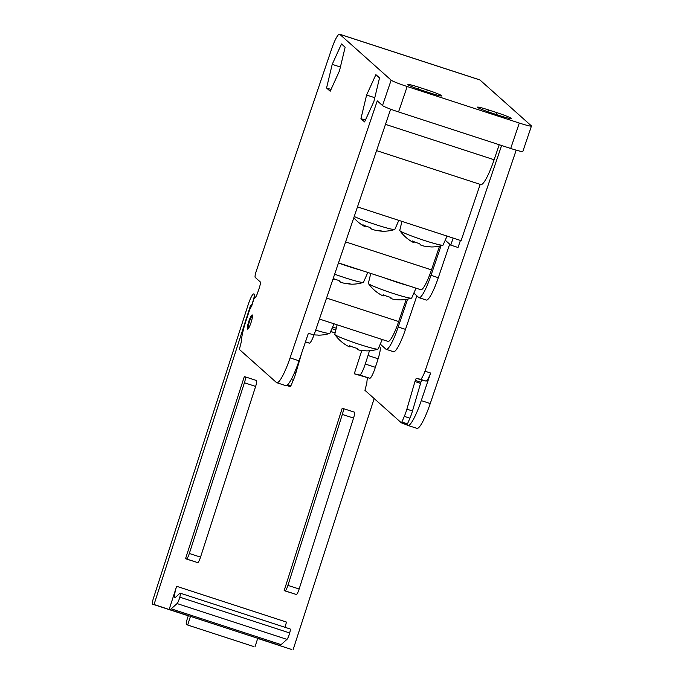 <?xml version="1.0" encoding="UTF-8"?>
<svg xmlns="http://www.w3.org/2000/svg" width="684" height="684" viewBox="0 0 684 684"><rect width="100%" height="100%" fill="white"/><g stroke="black" fill="none" stroke-linecap="round" stroke-linejoin="round"><path stroke-width="1.03" d="M255.166 297.446L255.021 297.403A5.976 0.992 108 0 0 255.089 297.437A5.976 0.992 108 0 0 257.748 292.478L259.168 288.297A5.976 0.992 108 0 0 260.279 281.928L255.192 277.388A5.976 0.992 108 0 1 256.303 271.018L331.595 49.094A17.938 2.984 108 0 1 339.572 34.2A17.938 2.984 108 0 1 339.768 34.311L479.937 79.968A17.938 2.984 -72 0 0 479.74 79.857L339.572 34.2M531.451 126.044A14.954 1.077 -161.3 0 1 519.318 123.052L510.691 148.471A14.954 1.077 18.7 0 0 522.832 151.463L531.451 126.044A14.954 1.077 -161.3 0 0 531.314 125.813L479.937 79.968M430.245 403.543L421.267 400.619A29.899 4.976 108 0 1 407.963 425.439L416.932 428.364A29.899 4.976 -72 0 0 430.245 403.543L516.198 150.164M299.045 360.801L290.076 357.886A29.899 4.976 108 0 1 276.763 382.707L285.732 385.622A29.899 4.976 -72 0 0 299.045 360.801L308.398 333.236L314.007 335.057L390.632 109.175M313.973 335.049A11.961 1.992 108 0 1 309.348 343.103L305.466 342.162A2.992 0.496 -72 0 0 305.363 342.188M301.678 353.038L295.864 372.994A11.363 1.89 108 0 1 293.299 380.21L290.862 385.844L287.579 384.776M290.332 386.64L286.707 385.46L290.332 386.64L290.862 385.844M401.363 422.806L406.929 424.619L407.484 423.832L401.876 422.011L401.346 422.806L364.948 390.333L366.872 382.86A24.821 4.13 108 0 1 367.445 377.765M401.346 422.806L407.647 425.251A29.899 4.976 108 0 0 407.963 425.439M401.876 422.011L404.312 416.368A11.363 1.89 -72 0 0 406.877 409.16L415.291 380.407A2.992 0.496 108 0 1 416.479 378.32L420.361 379.261A11.961 1.992 -72 0 0 424.995 371.198L430.621 373.045L421.267 400.619M501.594 145.504L425.012 371.224M376.576 150.617L480.818 184.577A29.899 4.976 108 0 0 494.122 159.757L499.217 144.726M357.484 206.901L461.093 240.657L480.185 184.372M460.426 240.435L458.032 247.488L450.747 245.12L445.233 240.195M449.679 244.162L438.299 277.713A26.907 4.48 108 0 1 426.32 300.045L419.027 297.677A26.907 4.48 108 0 1 418.745 297.506L413.837 293.128M416.864 295.83L405.484 329.38A26.907 4.48 108 0 1 393.505 351.713L386.221 349.344A26.907 4.48 108 0 1 385.93 349.173L380.253 344.112M376.217 364.675A7.473 1.248 -72 0 0 377.158 361.75M276.763 382.707A29.899 4.976 108 0 1 276.447 382.518L239.357 349.421L241.281 341.949A24.821 4.13 -72 0 1 245.359 322.72L249.677 309.707L251.866 305.5L253.952 298.651L255.021 297.403M290.076 357.886L377.26 100.873L382.518 105.567A14.954 1.077 18.7 0 0 398.558 111.937L407.185 86.517A14.954 1.077 -161.3 0 1 391.145 80.148L339.768 34.311M247.505 329.107A7.473 1.248 108 0 1 248.805 321.394A7.473 1.248 108 0 1 252.216 314.931A7.473 1.248 108 0 1 251.088 322.429A7.473 1.248 108 0 1 247.582 329.149A7.473 1.248 108 0 1 247.505 329.107M375.884 74.65L379.526 77.899L373.874 101.54L364.589 121.923L360.947 118.674L366.598 95.042L375.884 74.65M345.138 47.222L339.486 70.854L330.201 91.246L326.559 87.997L332.21 64.356L341.496 43.973L345.138 47.222M407.484 423.832L409.921 418.198A11.363 1.89 -72 0 0 412.486 410.981L420.899 382.228A2.992 0.496 108 0 1 422.088 380.15L425.97 381.091A11.961 1.992 -72 0 0 430.595 373.036M407.647 299.139L398.199 327.003A26.907 4.48 108 0 1 386.221 349.344M441.043 245.753L431.005 275.336A26.907 4.48 108 0 1 419.027 297.677M453.141 238.066L450.747 245.12M338.486 262.904L420.84 289.734A23.923 3.984 108 0 0 431.484 269.881L439.555 246.103M319.437 319.052L388.033 341.401A23.923 3.984 108 0 0 398.678 321.548L406.193 299.395M332.21 64.356L340.401 67.032M326.559 87.997L331.022 89.45M366.598 95.042L374.789 97.709M360.947 118.674L365.41 120.127M414.923 381.544L420.523 383.373M415.291 380.407L420.899 382.228M519.318 123.052L407.185 86.517M418.822 87.219L427.235 89.963A13.458 0.966 -161.3 0 1 441.796 95.905A13.458 0.966 -161.3 0 1 430.877 93.204L422.464 90.468A13.458 0.966 -161.3 0 1 407.903 84.517A13.458 0.966 -161.3 0 1 418.822 87.219L418.215 89.023M488.35 109.867L496.755 112.603A13.458 0.966 -161.3 0 1 511.316 118.554A13.458 0.966 -161.3 0 1 500.397 115.852L491.984 113.117A13.458 0.966 -161.3 0 1 477.423 107.166A13.458 0.966 -161.3 0 1 488.35 109.867L487.735 111.672M510.691 148.471L398.558 111.937M315.683 330.107A22.871 1.642 18.7 0 0 329.722 333.424A38.731 38.731 0 0 1 318.086 335.169A38.013 5.771 -101 0 1 317.573 335.032A38.518 38.065 80.8 0 1 314.076 334.852M329.722 333.424A22.871 1.642 18.7 0 0 329.876 333.313L334.057 323.823M337.092 324.806L334.775 334.322A22.871 1.642 18.7 0 0 334.827 334.502A22.871 1.642 18.7 0 0 354.184 342.624A22.871 1.642 18.7 0 0 377.944 349.131A38.731 38.731 0 0 1 366.368 350.875A38.013 3.984 -101 0 1 366.085 350.789A38.518 38.295 66.9 0 1 360.451 350.353A37.936 28.805 -66.4 0 1 357.51 349.55L356.826 348.284M357.51 349.55A38.518 3.069 -70.9 0 1 357.424 348.43A38.013 34.097 -170.3 0 1 349.669 345.753A38.518 3.069 109.1 0 0 349.746 346.873L351.037 346.352M349.746 346.873A37.936 24.53 105.2 0 1 347.361 345.83A38.518 38.295 66.9 0 1 342.65 342.693A38.013 1.257 139 0 0 342.658 342.701A38.731 38.731 0 0 1 334.827 334.502M377.944 349.131A22.871 1.642 18.7 0 0 378.098 349.02L382.271 339.529M370.771 273.429L368.351 283.347A22.871 1.642 18.7 0 0 368.411 283.527A22.871 1.642 18.7 0 0 387.614 291.598A22.871 1.642 18.7 0 0 411.52 298.147A38.731 38.731 0 0 1 399.935 299.891A38.013 4.215 -101 0 1 399.627 299.806A38.518 38.27 69.2 0 1 394.001 299.37A37.936 28.976 -66.4 0 1 391.043 298.557L390.359 297.284M391.043 298.557A38.518 3.334 -70.9 0 1 390.923 297.429A38.013 34.08 -171 0 1 383.168 294.744A38.518 3.334 109.1 0 0 383.288 295.873L384.579 295.36M383.288 295.873A37.936 24.333 105.3 0 1 380.92 294.838A38.518 38.27 69.2 0 1 376.209 291.7A38.013 1.479 139 0 0 376.226 291.709A38.731 38.731 0 0 1 368.411 283.527M411.52 298.147A22.871 1.642 18.7 0 0 411.674 298.044L416.017 288.161M384.741 277.978A23.923 1.719 18.7 0 0 391.333 280.337A23.923 1.719 18.7 0 0 408.451 285.698M401.953 221.385L399.747 230.414A22.871 1.642 18.7 0 0 399.807 230.593A22.871 1.642 18.7 0 0 414.401 237.032A22.871 1.642 18.7 0 0 442.916 245.223A38.731 38.731 0 0 1 431.296 246.958A38.013 11.226 -101.4 0 1 429.629 246.591A38.518 36.645 95.9 0 1 424.251 246.146A37.936 33.559 -63.4 0 1 420.848 245.137A38.518 11.534 -70 0 1 419.625 243.607A38.013 32.687 168.1 0 1 412.247 240.922A38.518 11.534 110 0 0 413.469 242.444L414.684 241.999M413.469 242.444A37.936 17.485 106.6 0 1 412.204 241.854A38.731 38.731 0 0 1 399.807 230.593M427.483 246.514A38.518 36.645 -84.1 0 0 430.168 246.787M442.916 245.223A22.871 1.642 18.7 0 0 443.07 245.111L447.045 236.074M334.647 274.198A22.871 1.642 18.7 0 0 363.307 282.441A38.731 38.731 0 0 1 351.807 284.185A38.013 13.663 -101.9 0 1 349.396 283.663A38.518 35.619 98.6 0 1 344.163 283.244A37.936 34.824 -61.7 0 1 340.649 282.167A38.518 14.381 -69.6 0 1 339.042 280.5A38.013 31.815 162.4 0 1 333.202 278.465M332.988 279.098A38.518 14.381 110.4 0 0 333.484 279.499L334.664 279.081M333.484 279.499A37.936 14.792 107 0 1 332.937 279.26M347.267 283.715A38.518 35.619 -81.4 0 0 350.815 284.091M363.307 282.441A22.871 1.642 18.7 0 0 363.452 282.338L367.804 272.454M338.46 262.981A23.923 1.719 18.7 0 0 360.229 269.992M354.226 216.486A22.871 1.642 18.7 0 0 363.717 220.41A22.871 1.642 18.7 0 0 394.694 229.516A38.731 38.731 0 0 1 383.305 231.252A38.013 14.997 -102.2 0 1 380.424 230.645A38.518 34.952 99.8 0 1 375.285 230.234A37.936 35.448 -60.4 0 1 371.703 229.123A38.518 15.946 -69.4 0 1 369.89 227.379A38.013 31.242 159.6 0 1 362.871 224.745A38.518 15.946 110.6 0 0 364.683 226.489L365.846 226.071M364.683 226.489A37.936 13.235 107.2 0 1 364.05 226.182A38.731 38.731 0 0 1 353.808 217.734M378.132 230.568A37.936 13.235 -72.8 0 0 378.697 230.824L378.585 230.593M378.697 230.824A38.518 34.952 -80.2 0 0 382.493 231.209M394.694 229.516A22.871 1.642 18.7 0 0 394.848 229.405L398.823 220.368M152.549 604.177L188.989 616.053A5.976 0.992 108 0 1 188.989 616.053L152.566 604.186A5.976 0.992 108 0 1 152.549 604.177A5.976 0.992 108 0 1 153.421 598.278L248.112 304.884A11.961 1.992 -72 0 1 253.738 293.932L254.072 294.009A7.173 1.197 108 0 1 254.089 294.009A7.173 1.197 108 0 1 253.037 301.097L253.191 301.148M152.566 604.186L154.028 604.502L250.558 305.423L251.088 305.543A2.992 0.496 -72 0 0 252.49 302.798L253.037 301.097M354.406 412.153L343.171 408.553A5.976 0.992 107.8 0 1 343.171 408.553L342.18 408.331L284.151 590.66L296.36 594.481A5.976 0.992 -72.2 0 0 299.147 589.001L353.551 418.069A5.976 0.992 -72.2 0 0 354.406 412.153A5.976 0.992 -72.2 0 0 354.389 412.153L343.188 408.553M343.171 408.553A5.976 0.992 107.8 0 1 342.325 414.461L287.921 585.393A5.976 0.992 107.8 0 1 285.134 590.873L296.36 594.481M197.719 562.607A5.976 0.992 -72 0 0 200.532 557.127L255.628 386.417A5.976 0.992 -72 0 0 256.509 380.518A5.976 0.992 -72 0 0 256.491 380.518L245.308 376.875A5.976 0.992 108 0 1 244.419 382.766L189.323 553.476A5.976 0.992 108 0 1 186.51 558.956L197.719 562.607L185.526 558.734L244.299 376.645L245.274 376.858A5.976 0.992 108 0 1 245.291 376.867L256.509 380.518M185.526 558.734L186.51 558.956M284.151 590.66L285.134 590.873M154.028 604.502L189.006 616.053A5.976 0.992 108 0 1 188.972 616.045M291.581 649.467A5.976 0.992 -72 0 0 291.589 649.475A5.976 0.992 -72 0 0 291.606 649.475L257.706 638.437L279.508 645.337A29.899 4.976 108 0 0 281.098 644.627L286.955 639.369A5.463 0.906 108 0 0 289.691 632.965L179.798 597.166A5.463 0.906 108 0 1 177.062 603.57L171.205 608.828A29.899 4.976 108 0 1 169.615 609.538L169.162 609.435L176.634 586.291A11.363 1.89 -72 0 0 174.976 597.5A11.363 1.89 -72 0 0 175.608 597.243L179.883 593.284A5.412 0.898 108 0 1 180.191 593.156A5.412 0.898 108 0 1 179.798 597.166M186.45 624.629L253.73 646.551A5.976 0.992 -72 0 0 253.73 646.551A5.976 0.992 -72 0 0 253.747 646.551L186.467 624.637A5.976 0.992 108 0 1 186.45 624.629A5.976 0.992 108 0 1 187.322 618.729L188.271 615.814M187.715 624.911L190.468 616.378L257.748 638.292L254.995 646.833M176.634 586.291L286.528 622.089A11.363 1.89 -72 0 0 285.083 627.322M180.191 593.156L290.084 628.955A5.412 0.898 108 0 1 289.691 632.965M374.165 398.558L293.077 649.8M369.369 350.764A11.961 1.992 108 0 1 368.026 355.5L365.273 364.033A11.961 1.992 108 0 1 359.647 374.977L369.736 378.269L354.269 373.797L361.776 350.533M330.663 331.518L335.1 332.963M250.558 305.423L251.763 305.816M369.736 378.269A11.961 1.992 -72 0 0 375.362 367.317L378.115 358.784A11.961 1.992 -72 0 0 379.868 346.985A11.961 1.992 -72 0 0 379.834 346.976L379.868 346.985M354.269 373.797L359.647 374.977M252.499 315.675A6.874 1.146 -72 0 0 249.369 321.873A6.874 1.146 -72 0 0 248.249 328.713M391.145 80.148L382.518 105.567M404.312 416.368L409.921 418.198M405.484 329.38L398.199 327.003M438.299 277.713L431.005 275.336M398.678 321.548L326.559 298.053M431.484 269.881L345.608 241.905M494.122 159.757L385.485 124.36M406.877 409.16L412.486 410.981M416.479 378.32L422.088 380.15M420.361 379.261L425.97 381.091M305.474 341.838L309.348 343.103M294.548 372.566L295.864 372.994M291.187 379.526L293.299 380.21M426.602 91.818L427.235 89.963M496.122 114.459L496.755 112.603M332.646 327.029L336.263 328.209M331.92 328.679L335.844 329.953M299.147 589.001L287.921 585.393M342.325 414.461L353.551 418.069M200.532 557.127L189.323 553.476M244.419 382.766L255.628 386.417M257.748 638.292L279.055 645.234M253.747 646.551L186.467 624.637M169.615 609.538L279.508 645.337M171.205 608.828L281.098 644.627M177.062 603.57L286.955 639.369M375.362 367.317L365.273 364.033M368.026 355.5L378.115 358.784M251.088 305.543L251.78 305.765M330.688 331.466L335.117 332.911"/></g></svg>
